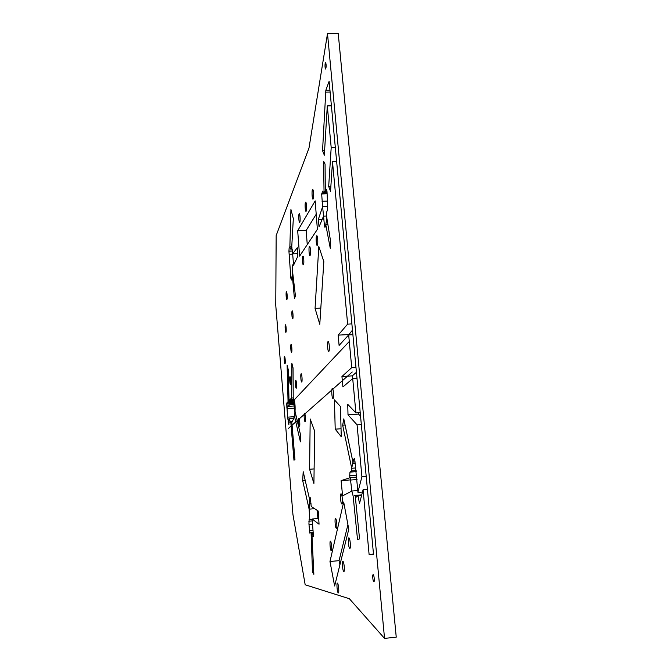 <?xml version="1.0" encoding="UTF-8"?>
<svg xmlns="http://www.w3.org/2000/svg" width="672" height="672" viewBox="0 0 672 672"><rect width="100%" height="100%" fill="white"/><g stroke="black" fill="none" stroke-linecap="round" stroke-linejoin="round"><path stroke-width="1.01" d="M341.048 428.753L335.21 429.164L334.421 399.848L340.477 406.526L341.25 436.716L335.21 429.164M310.195 418.967L314.656 431.155L313.908 483.462L309.59 469.266L310.195 418.967M314.118 468.913L309.59 469.266M319.78 324.265L315.067 308.389L318.814 246.439L323.828 261.601L319.78 324.265M320.83 308.095L315.067 308.389M334.631 585.992L329.977 561.506L343.686 501.992L348.776 529.259L334.631 585.992M347.92 524.664L339.066 560.658L329.977 561.506M339.066 560.658L339.898 564.866M299.603 256.141L297.688 230.756L315.176 200.869L317.377 229.354L299.603 256.141M316.21 214.242L306.172 230.429L297.688 230.756M306.172 230.429L307.255 244.608M290.993 344.551L291.169 344.509C291.917 345.374 292.228 352.859 291.472 352.279C290.867 352.204 290.455 345.089 290.993 344.551M295.655 380.302L295.823 380.293C296.596 381.192 296.948 388.844 296.159 388.181C295.512 388.03 295.084 380.722 295.655 380.302M328.012 341.594L328.314 341.561C329.49 342.829 329.792 352.212 328.583 351.338C327.634 351.145 327.146 342.266 328.012 341.594M316.546 235.864L316.89 235.687C317.982 236.788 318.15 245.935 317.05 245.33C316.218 245.381 315.79 236.956 316.546 235.864M341.006 493.819L341.225 493.912C342.468 495.348 342.997 505.184 341.695 503.882C340.603 503.269 340.015 493.786 341.006 493.819M330.431 541.204L330.582 541.288C331.64 542.548 332.237 551.838 331.103 550.586C330.128 549.94 329.549 540.952 330.431 541.204M337.42 583.103L337.562 583.204C338.671 584.531 339.343 594.199 338.15 592.788C337.092 591.99 336.47 582.632 337.42 583.103M299.09 213.872L299.368 213.671C300.266 214.586 300.451 222.919 299.544 222.457C298.872 222.575 298.477 214.948 299.09 213.872M309.347 246.481L309.649 246.33C310.649 247.355 310.85 256.091 309.834 255.52C309.07 255.562 308.65 247.489 309.347 246.481M301.081 373.817L301.266 373.8C302.098 374.766 302.45 382.704 301.594 382.007C300.905 381.847 300.46 374.27 301.081 373.817M292.127 310.934L292.32 310.867C293.093 311.741 293.378 319.368 292.597 318.83C291.976 318.805 291.572 311.606 292.127 310.934M289.918 376.706L290.069 376.69C290.783 377.53 291.127 384.888 290.396 384.283C289.8 384.157 289.388 377.118 289.918 376.706M285.348 324.82L285.516 324.761C286.213 325.567 286.516 332.808 285.802 332.296C285.247 332.27 284.852 325.408 285.348 324.82M298.855 418.278L299.015 418.286C299.796 419.219 300.191 426.964 299.376 426.224C298.712 425.998 298.259 418.555 298.855 418.278M332.228 388.55L332.514 388.567C333.715 389.894 334.076 399.395 332.842 398.395C331.842 398.076 331.321 389.012 332.228 388.55M312.421 189.722L312.774 189.47C313.841 190.495 313.958 199.626 312.892 199.122C312.102 199.265 311.69 190.982 312.421 189.722M348.877 537.844L349.087 537.953C350.398 539.482 351.002 549.721 349.625 548.243C348.432 547.453 347.802 537.566 348.877 537.844M335.513 518.431L335.698 518.515C336.84 519.868 337.403 529.418 336.202 528.133C335.16 527.503 334.58 518.272 335.513 518.431M342.922 561.372L343.09 561.473C344.299 562.901 344.946 572.846 343.661 571.393C342.544 570.604 341.914 560.994 342.922 561.372M305.449 202.339L305.768 202.112C306.743 203.087 306.902 211.798 305.92 211.31C305.189 211.445 304.786 203.498 305.449 202.339M302.77 256.175L303.038 256.04C303.962 257.006 304.181 265.364 303.248 264.818C302.543 264.86 302.131 257.107 302.77 256.175M304.441 413.297L304.618 413.314C305.458 414.305 305.852 422.352 304.979 421.571C304.256 421.327 303.794 413.608 304.441 413.297M286.322 291.85L286.507 291.757C287.23 292.572 287.498 299.964 286.768 299.485C286.196 299.502 285.81 292.564 286.322 291.85M284.424 356.404L284.575 356.37C285.239 357.16 285.566 364.274 284.886 363.737C284.332 363.661 283.937 356.874 284.424 356.404M349.373 598.727L384.544 638.4L327.499 33.667L308.994 148.05L276.167 235.561L275.755 305.306L292.933 514.492L305.18 584.783L349.373 598.727M327.499 33.667L338.234 33.6L396.245 637.148L384.544 638.4M292.866 397.933L291.64 398.017L291.892 363.359L293.051 367.92L293.227 398.236C294.756 400.646 295.361 405.023 295.042 411.373L300.745 435.775L300.409 441.823L294.428 416.027L294.781 413.91L294.596 415.103C293.773 418.53 292.849 420.815 291.824 421.949L294.949 459.614L293.966 460.211L290.833 422.461L288.943 418.782L288.859 424.721L287.641 417.152L286.692 403.754L288.053 401.587L287.12 365.383L288.221 369.474L289.019 400.529L291.64 398.017L292.866 397.933M295.621 413.851L294.781 413.91L295.042 411.373L294.781 413.91L295.621 413.851M296.1 415.909L294.428 416.027M294.445 401.159L288.053 401.587L289.019 400.529L288.053 401.587L294.445 401.159M294.176 400.184L289.019 400.529L294.176 400.184M291.472 422.419L290.833 422.461L291.824 421.949L290.833 422.461L291.472 422.419M289.195 422.789L288.38 422.848M288.985 419.53L287.918 419.605M294.244 416.699L287.641 417.152M293.975 403.41L294.252 408.206L286.944 408.694M294.252 408.206L294.916 412.742M294.151 405.98L286.835 406.476M294.622 401.948L294.126 403.402L286.81 403.897M294.302 402.284L286.969 402.772M293.664 418.454L288.943 418.782M313.328 534.5L311.942 534.626L313.858 574.333L312.497 572.015L311.086 532.476L309.8 533.089L308.935 523.874L309.154 519.246L309.792 519.498L309.112 509.158L302.677 480.514L303.198 471.702L309.725 499.96L310.724 499.884L309.725 499.96L310.304 497.759L311.22 506.453L318.2 511.039L319.057 524.219L312.152 519.002L313.354 534.92L312.976 536.878L312.32 536.55L311.598 533.442L311.942 534.626L313.328 534.5M313.74 571.897L312.497 572.015M313.186 532.291L311.086 532.476L311.598 533.442L311.086 532.476L313.186 532.291L311.119 532.51M313.286 536.466L312.32 536.55M314.63 508.687L309.112 509.158L309.313 503.714L309.112 509.158L314.63 508.687M305.189 480.312L302.677 480.514M312.556 524.32L309.019 524.63M312.178 519.288L309.792 519.498M317.285 510.434L317.898 518.507M318.679 518.44L312.152 519.002M352.472 330.128L348.491 335.11M356.429 372.288L352.296 375.858L352.565 378.748M358.512 412.742L358.537 414.103L360.553 416.203M357.924 492.055L361.914 476.776L357.067 424.822L348.004 414.834L347.752 404.326L355.908 412.927L352.716 378.613L342.905 386.938L341.947 376.513L351.725 367.618L348.676 334.908L339.1 345.433L338.159 335.143L347.634 324.131L332.497 161.683L330.54 191.31L328.684 186.438L331.195 147.596L327.298 105.899L324.324 155.165L322.552 150.688L325.844 90.292L329.112 81.312L373.556 554.778L369.104 554.459L363.073 489.728L359.512 503.471L357.974 495.625L355.824 497.423L355.211 495.776L359.554 538.91L357.512 539.448L353.128 495.944L351.826 491.03L342.602 495.894L341.099 480.648L350.204 477.649L349.658 476.171L349.969 472.122L351.666 470.921L351.708 468.275L342.67 425.191L343.787 418.874L352.934 462.05L353.665 459.43L354.421 458.338L354.74 459.329L357.924 492.055M355.211 495.776L361.645 495.247M292.421 250.614L292.656 253.873L297.276 247.716L297.864 256.15L293.538 265.238L293.152 264.482L292.522 265.07L292.547 271.446L295.453 296.117L294.42 298.444L292.253 274.94L291.472 279.997L290.85 278.208L288.926 251.135L289.145 247.951L289.859 246.809L290.926 209.479L293.328 218.593L291.707 247.556L292.421 250.614M325.29 62.664L325.609 62.32C326.357 64.966 326.34 67.2 325.55 69.023C324.937 67.586 324.853 65.47 325.29 62.664M373.178 574.627L373.33 574.72C374.312 575.862 374.732 582.742 373.691 581.616C372.792 580.978 372.364 574.3 373.178 574.627M324.425 225.397L323.551 216.115L319.049 226.859L318.31 219.458L322.61 206.716L321.67 193.99L322.711 191.117L323.4 192.469L324.055 192.494L323.602 161.272L325.063 164.094L325.324 190.999L326.407 189.227L327.004 191.604L327.667 205.565L327.298 210.521L326.407 212.612L326.693 217.006L330.422 240.265L330.263 248.237L325.777 224.675L324.971 227.388L324.425 225.397L325.643 225.355M361.62 495.323L357.974 495.625M356.807 477.12L350.204 477.649L350.549 480.052L350.204 477.649L356.807 477.12M356.135 470.568L351.666 470.921M355.841 467.947L351.708 468.275L352.934 462.05L351.708 468.275L355.841 467.947M355.102 461.882L352.934 462.05L355.102 461.882M357.974 492.416L362.468 492.047M357.882 490.535L351.826 491.03L350.549 480.052L351.826 491.03L357.882 490.535M345.089 425.023L342.67 425.191M350.532 479.892L341.099 480.648M291.749 246.733L289.859 246.809L290.38 248.581L289.859 246.809L291.749 246.733M291.925 247.548L290.38 248.581L290.758 249.169L291.925 247.548M292.253 274.94L292.95 274.907L292.253 274.94L292.547 271.446L292.253 274.94M297.688 253.663L292.656 253.873L293.572 265.112L292.656 253.873L297.688 253.663M292.664 254.15L289.178 254.302M327.071 192.402L324.055 192.494L325.324 190.999L324.055 192.494L327.071 192.402M326.936 190.949L325.324 190.999L326.936 190.949M325.777 224.675L327.911 224.599L325.777 224.675L326.264 221.777L325.777 224.675M326.71 216.006L323.551 216.115L322.61 206.716L323.551 216.115L326.71 216.006M322.216 219.316L318.31 219.458M327.718 206.539L322.61 206.716L327.718 206.539M327.65 201.088L322.048 201.272M327.18 193.813L321.67 193.99M373.489 554.047L369.104 554.459M367.416 489.376L363.073 489.728M366.206 476.431L361.914 476.776M361.326 424.519L357.067 424.822M358.537 414.103L348.004 414.834M360.217 412.625L355.908 412.927M356.992 378.344L352.716 378.613M352.296 375.858L341.947 376.513M355.967 367.357L351.725 367.618M352.892 334.673L348.676 334.908M348.44 334.564L338.159 335.143M351.884 323.904L347.634 324.131M336.647 161.574L332.497 161.683M330.868 186.371L328.684 186.438M335.328 147.496L331.195 147.596M331.414 105.823L327.298 105.899M324.601 150.629L322.552 150.688M330.12 92.056L326.012 92.123M329.952 90.224L325.844 90.292M361.738 494.861L354.514 495.466L361.738 494.861M357.034 479.531L350.549 480.052L357.034 479.531M355.27 463.142L352.607 463.352L355.27 463.142M311.01 503.572L309.313 503.714L309.725 499.96L309.313 503.714L311.01 503.572M313.253 533.299L311.598 533.442L313.253 533.299M291.06 248.548L290.38 248.581L291.06 248.548M291.388 422.503L290.926 422.528L291.388 422.503M327.449 221.735L326.264 221.777L326.693 217.006L326.264 221.777L327.449 221.735M327.029 191.848L324.71 191.923L327.029 191.848M349.364 341.401L286.742 407.845M352.22 371.994L288.607 428.24M289.187 422.604L288.254 422.671M289.052 421.033L288.044 421.1M294.034 404.611L286.726 405.107M293.79 399.176L290.018 399.428M292.186 421.403L290.069 421.554M313.051 530.519L309.372 530.846M312.295 520.918L308.801 521.22M356.244 471.626L349.969 472.122M354.749 459.346L353.665 459.43M291.808 278.158L290.85 278.208M292.446 250.984L288.926 251.135M290.069 247.918L289.145 247.951M326.584 189.462L326.054 189.487M327.13 193.091L321.863 193.267M349.625 548.243L350.045 548.201M290.716 422.36L291.564 422.302M311.069 532.451L313.186 532.266M349.793 475.7L356.614 475.154M292.286 249.102L291.136 249.152M290.951 248.64L290.464 248.657"/></g></svg>
